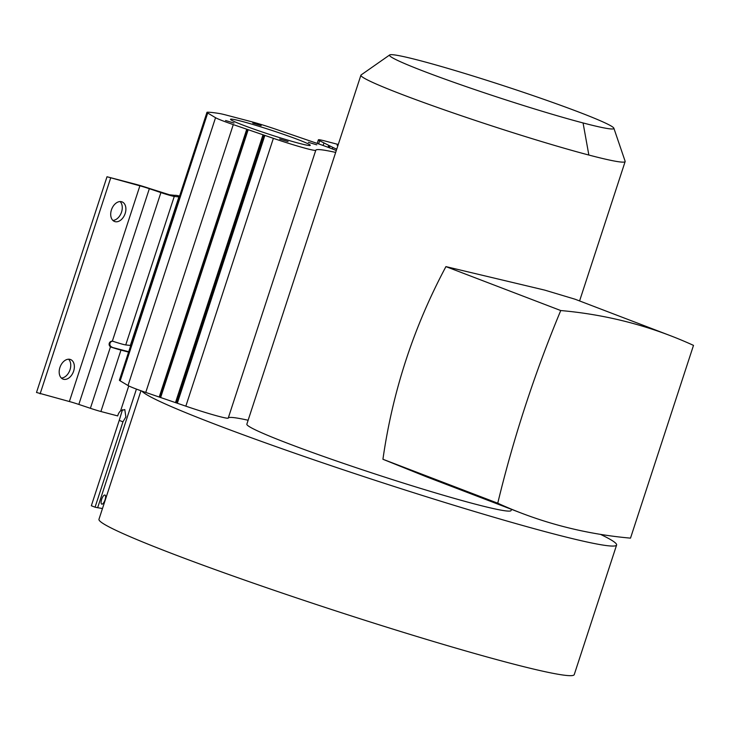 <?xml version="1.0" encoding="UTF-8"?>
<svg xmlns="http://www.w3.org/2000/svg" width="730" height="730" viewBox="0 0 730 730"><rect width="100%" height="100%" fill="white"/><g stroke="black" fill="none" stroke-linecap="round" stroke-linejoin="round"><path stroke-width="1.09" d="M140.972 390.76L98.97 519.267A250.007 13.523 18.1 0 0 172.964 553.942A250.007 13.523 18.1 0 0 428.474 639.991A250.007 13.523 18.1 0 0 574.245 674.611L616.604 545.018A250.007 13.523 -161.9 0 1 375.987 480.595A250.007 13.523 -161.9 0 1 215.323 424.34A250.007 13.523 -161.9 0 1 141.848 391.07A26.408 1.423 18.1 0 0 145.754 392.43L185.84 406.163A35.15 1.898 18.1 0 0 228.244 418.08L228.244 418.08A158.565 8.578 -161.9 0 1 248.136 420.243M600.534 534.387A250.007 13.523 -161.9 0 1 616.604 545.018M389.701 54.942A118.014 6.378 18.1 0 0 457.099 83.457A118.014 6.378 18.1 0 0 583.069 122.95A118.014 6.378 18.1 0 0 613.866 128.215A118.014 6.378 18.1 0 0 542.089 98.723A118.014 6.378 18.1 0 0 420.343 60.699A118.014 6.378 18.1 0 0 389.701 54.942L361.113 74.944A138.992 7.519 18.1 0 0 360.912 75.19L246.849 424.157A138.992 7.519 18.1 0 0 328.911 458.349A138.992 7.519 18.1 0 0 474.792 504.01A138.992 7.519 18.1 0 0 511.082 510.526L511.474 509.33M335.672 152.415A158.565 8.578 18.1 0 0 315.78 150.252A35.15 1.898 -161.9 0 1 273.376 138.335L233.29 124.602A26.408 1.423 -161.9 0 1 222.769 120.824A26.408 1.423 -161.9 0 1 215.542 117.703L207.703 113.031A33.398 1.807 -161.9 0 1 206.964 112.347A33.398 1.807 -161.9 0 1 207.512 112.201A277.291 14.992 -161.9 0 1 219.63 113.561A33.398 1.807 -161.9 0 1 226.337 115.103L251.211 121.636A26.408 1.423 -161.9 0 1 276.177 129.356L316.437 143.153A35.15 1.898 -161.9 0 1 330.444 148.19A35.15 1.898 -161.9 0 1 336.284 150.535M206.964 112.347L119.419 380.166A33.398 1.807 18.1 0 0 120.167 380.859L128.006 385.522A26.408 1.423 18.1 0 0 135.232 388.643A26.408 1.423 18.1 0 0 141.848 391.07M315.78 150.252A158.565 8.578 18.1 0 0 315.78 150.261L228.244 418.08L315.78 150.261M297.767 139.494A41.957 2.272 18.1 0 0 254.925 125.076A41.957 2.272 18.1 0 0 230.516 119.282A41.957 2.272 18.1 0 0 243.026 125.131A41.957 2.272 18.1 0 0 285.877 139.558A41.957 2.272 18.1 0 0 310.277 145.352A41.957 2.272 18.1 0 0 297.767 139.494M308.361 142.314L316.774 144.841L308.361 142.314M261.148 125.587L252.735 123.06L261.148 125.587M225.579 120.514L233.992 123.051L225.579 120.514M279.654 139.047L288.067 141.574L279.654 139.047M128.589 352.115L120.97 350.108A12.611 0.684 -161.9 0 1 111.206 347.151L110.495 346.805A3.057 3.029 -93.7 0 1 112.329 341.193L113.104 341.339A12.611 0.684 18.1 0 0 125.733 344.934L130.36 345.445A50.261 2.719 18.1 0 0 130.761 345.482M111.206 347.151L128.726 351.714M122.959 421.821L119.227 420.389L91.332 505.753L95.064 507.186L122.959 421.821L125.87 416.912L124.784 409.557L120.605 410.853A6.99 4.718 110.9 0 0 117.977 414.987A6.99 4.718 110.9 0 0 117.722 415.927L100.904 411.51A12.611 0.684 18.1 0 1 90.392 408.298L110.495 346.805M95.064 507.186A41.519 2.245 18.1 0 0 97.656 507.706L102.474 508.545M122.494 409.667L119.227 420.389M111.964 347.106L111.252 346.759A3.057 3.029 86.3 0 1 112.338 341.193L160.901 192.583L149.34 188.705A11.351 0.611 18.1 0 0 139.886 185.821L107.009 176.751L136.273 184.434A16.589 0.894 -161.9 0 1 150.097 188.659L169.469 194.773L174.096 195.284A45.023 2.436 18.1 0 0 175.319 195.311A24.957 1.351 -161.9 0 1 179.598 196.06M107.009 176.751L36.5 392.466L69.377 401.536A11.351 0.611 -161.9 0 1 78.831 404.429L90.392 408.298M179.306 196.963A50.261 2.719 -161.9 0 1 178.896 196.927L174.269 196.416A12.611 0.684 -161.9 0 1 160.901 192.583M336.74 149.148A35.15 1.898 -161.9 0 1 332.78 147.378L319.658 140.735A26.408 1.423 -161.9 0 1 318.38 139.822A26.408 1.423 -161.9 0 1 325.27 141.063L338.264 144.476M323.007 145.443L324.065 142.971M337.99 145.325L337.105 145.206L337.89 145.626M110.622 178.129L40.114 393.853M120.094 201.562A10.494 7.081 -69.1 0 1 121.545 212.101A10.494 7.081 -69.1 0 1 112.885 220.414M68.574 359.206A10.494 7.081 -69.1 0 1 70.025 369.745A10.494 7.081 -69.1 0 1 61.356 378.058M111.434 209.875A10.494 7.081 110.9 0 0 114.546 221.482A10.494 7.081 110.9 0 0 125.168 213.489A10.494 7.081 110.9 0 0 122.047 201.882A10.494 7.081 110.9 0 0 111.434 209.875M59.906 367.518A10.494 7.081 110.9 0 0 63.026 379.116A10.494 7.081 110.9 0 0 73.639 371.123A10.494 7.081 110.9 0 0 70.518 359.525A10.494 7.081 110.9 0 0 59.906 367.518M101.671 499.302A4.809 1.679 109.3 0 0 101.762 504.129A4.809 1.679 109.3 0 0 105.029 499.886A4.809 1.679 109.3 0 0 104.938 495.049A4.809 1.679 109.3 0 0 101.671 499.302M360.912 75.19A138.992 7.519 18.1 0 0 442.964 109.381A138.992 7.519 18.1 0 0 588.855 155.043A138.992 7.519 18.1 0 0 625.145 161.558A138.992 7.519 18.1 0 0 625.126 161.23L613.866 128.215M670.268 335.636L575.121 299.236L544.708 290.111L445.93 266.614C413.627 327.131 392.621 391.344 382.931 459.27L426.101 476.663L521.256 513.071A873.965 589.575 110.9 0 0 630.501 538.138L693.5 345.381A874.166 589.712 110.9 0 0 670.268 335.636A874.166 589.712 110.9 0 0 560.74 310.542L445.93 266.614M560.74 310.542A874.166 589.712 110.9 0 0 497.75 503.207A873.965 589.575 110.9 0 0 521.256 513.071M497.75 503.207L382.931 459.27M233.29 124.602L145.754 392.43M128.006 385.522L215.542 117.703M185.84 406.163L273.376 138.335M264.862 135.415L177.317 403.243M263.995 135.141L176.459 402.969M175.465 402.659L263.001 134.831M248.173 129.748L160.627 397.576M247.415 129.465L159.879 397.293M159.213 397.038L246.758 129.219M207.703 113.031L120.167 380.859M120.605 410.853L128.754 385.933M120.97 350.108L100.904 411.51M136.428 389.099L97.656 507.706M149.34 188.705L78.831 404.429M174.269 196.416L125.733 344.934M130.36 345.445L178.896 196.927M332.278 148.902L332.78 147.378M329.987 145.964L329.394 147.788M329.376 145.726L328.783 147.56M328.062 147.287L328.664 145.453M319.658 140.735L318.618 143.901M69.377 401.536L139.886 185.821M583.069 122.95L588.855 155.043M317.203 143.418L318.38 139.822M579.583 300.942L625.145 161.558"/></g></svg>
